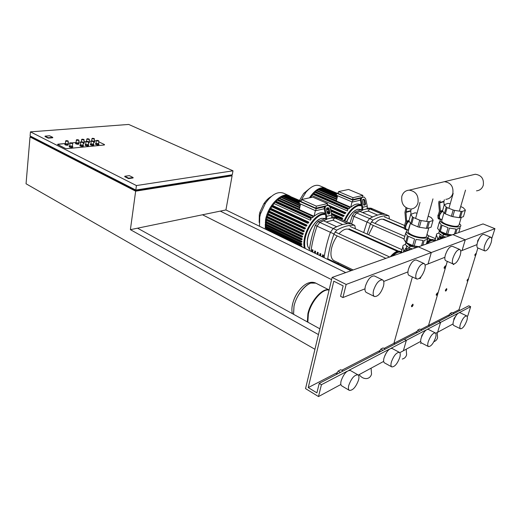 <?xml version="1.0" encoding="UTF-8"?>
<svg xmlns="http://www.w3.org/2000/svg" width="521" height="521" viewBox="0 0 521 521"><rect width="100%" height="100%" fill="white"/><g stroke="black" fill="none" stroke-linecap="round" stroke-linejoin="round"><path stroke-width="0.78" d="M468.366 278.937L467.109 280.083L467.142 280.988L467.461 280.891M468.359 279.679L467.715 280.773L467.396 280.122C467.891 278.995 468.242 278.689 468.444 279.204L468.359 279.679M437.653 293.141L437.497 292.795L436.246 294.345L436.311 295.29L436.676 295.186M437.653 293.883L436.976 295.042L436.559 294.391C437.119 293.134 437.51 292.828 437.725 293.453L437.653 293.883M446.757 288.927L446.608 288.595L445.396 290.119L445.455 291.05L445.8 290.952M446.757 289.669L446.087 290.816L445.702 290.158C446.237 288.947 446.614 288.634 446.836 289.227L446.757 289.669M413.036 304.524L412.866 304.147L411.505 305.781L411.597 306.745L412 306.648M413.036 305.267L412.339 306.478L411.837 305.827C412.45 304.466 412.873 304.16 413.107 304.896L413.036 305.267M476.148 253.48L474.892 254.613L474.931 255.57L475.256 255.466M476.142 254.255L475.517 255.342L475.185 254.658C475.68 253.519 476.025 253.219 476.233 253.747L476.142 254.255M445.546 266.172L445.377 265.821L444.139 267.364L444.211 268.367L444.582 268.263M445.546 266.96L444.888 268.1L444.452 267.41C445.012 266.153 445.403 265.847 445.624 266.498L445.546 266.96M453.179 263.971L453.322 264.57L453.68 264.466M454.227 264.017L453.485 264.075M419.372 278.364L419.965 278.533M421.059 276.69L420.31 278.338L419.705 278.097M350.965 270.738L225.925 209.95L130.393 229.663L318.455 334.58L314.945 349.278L26.05 183.77L30.016 136.958L31.579 136.834M57.753 144.597L58.013 144.18L65.379 143.503L57.544 144.415L65.301 148.413L57.753 144.597M66.89 148.661L65.301 148.413L66.89 148.661L104.35 144.988L66.89 148.661M68.101 143.249L70.035 143.073L68.101 143.249M71.872 142.904L76.086 142.52L71.872 142.904M78.769 142.272L80.755 142.09L78.769 142.272M84.005 141.79L86.011 141.608L84.005 141.79M89.176 141.315L91.208 141.126L89.176 141.315M94.288 140.846L96.3 140.781L94.288 140.846M104.519 144.584L104.35 144.988L104.519 144.584L98.795 141.842L104.519 144.584M49.586 135.773L52.764 137.362L48.238 137.739L45.06 136.137L49.586 135.773M52.764 137.362L52.725 137.772L48.199 138.15L45.021 136.554L45.06 136.137M48.199 138.15L48.238 137.739M31.592 136.704L31.547 137.199L135.786 190.627L230.634 175.551L230.725 175.036M232.998 170.81L232.281 174.789L135.805 190.054L30.101 135.942L30.446 131.859L128.7 124.441L232.998 170.81L136.417 185.561L30.446 131.859M137.557 228.185L319.835 328.803M345.729 272.594L220.266 211.116M225.925 209.95L232.099 175.779L135.655 191.174L30.016 136.958M130.393 229.663L135.655 191.174M129.312 175.623L133.129 177.531L128.615 178.169L124.799 176.248L129.312 175.623M128.615 178.169L128.557 178.612L133.063 177.967L133.129 177.531M128.557 178.612L124.747 176.691L124.799 176.248M135.864 190.041L135.786 190.627M135.805 190.054L136.417 185.561M331.584 279.634L202.513 214.782M230.705 175.154L232.099 175.779M72.406 146.167L72.803 146.642C72.328 147.156 71.247 147.15 69.573 146.622L69.436 146.062M72.673 143.555L72.399 146.186L69.736 145.847M72.79 146.759L72.758 147.059C72.282 147.573 71.208 147.567 69.527 147.039L69.195 146.622M83.347 142.572L83.067 145.17L83.458 145.626C82.995 146.121 81.94 146.114 80.293 145.593L80.143 145.04M83.067 145.17L80.442 144.825L79.96 145.17M83.445 145.737L83.412 146.036C82.956 146.538 81.895 146.525 80.247 146.004L79.908 145.593M98.58 143.672L98.957 144.141C98.521 144.617 97.499 144.604 95.884 144.096L95.714 143.549M98.873 141.139L98.58 143.692L96.014 143.34M98.944 144.252L98.912 144.545C98.476 145.02 97.447 145.007 95.838 144.499L95.486 144.089M93.474 144.161L93.858 144.63C93.409 145.112 92.373 145.099 90.752 144.591L90.589 144.043M93.76 141.608L93.467 144.18L90.888 143.829L90.413 144.167M93.845 144.74L93.806 145.033C93.363 145.522 92.328 145.509 90.706 144.994L90.361 144.584M88.303 144.656L88.687 145.125C88.238 145.613 87.189 145.6 85.555 145.085L85.398 144.538M88.59 142.09L88.296 144.669L85.698 144.324L85.216 144.662M88.674 145.235L88.642 145.535C88.192 146.023 87.144 146.01 85.509 145.496L85.164 145.085M65.066 143.881L65.197 144.434C66.87 144.955 67.945 144.962 68.427 144.46L68.023 143.985L68.29 141.38M64.884 144.011L65.359 143.672L68.023 144.004M64.832 144.441L65.158 144.845C66.825 145.372 67.899 145.379 68.381 144.871L68.414 144.571M75.773 142.891L75.923 143.438C77.564 143.952 78.619 143.959 79.081 143.47L78.691 143.001M75.597 143.014L76.066 142.682L78.684 143.014L78.964 140.423M75.545 143.438L75.877 143.848C77.518 144.363 78.573 144.376 79.036 143.881L79.068 143.581M93.676 142.383L94.581 142.031L94.158 138.56C92.745 138.189 92.002 138.234 91.93 138.697L94.503 138.957M93.734 141.836L94.203 141.582M93.63 142.787L94.568 142.142M88.498 142.865L89.475 142.507L89.098 142.038M88.563 142.318L89.091 142.057L89.391 139.413L89.045 139.016C87.574 138.632 86.825 138.677 86.799 139.159L89.391 139.413M88.459 143.268L89.469 142.617M83.262 143.347L84.311 142.982L83.868 139.478C82.39 139.094 81.634 139.14 81.602 139.621L84.213 139.875M83.327 142.8L83.92 142.533M83.217 143.757L84.298 143.093M294.013 306.205L293.577 314.306L294.013 306.205C296.651 292.965 309.774 279.341 315.843 283.157C309.774 279.341 296.651 292.965 294.013 306.205M302.981 286.316C296.983 291.858 293.349 298.702 292.079 306.849M307.357 321.913L307.885 313.759C310.575 300.917 322.935 287.286 329.103 290.015M307.833 322.173L308.367 314.02C310.985 301.568 322.76 288.172 329.077 290.119M374.443 296.514L366.328 292.463C364.928 291.617 364.622 289.52 365.397 286.179C367.865 279.184 370.854 275.778 374.365 275.948L374.384 275.961M383.43 286.263C380.936 293.258 377.953 296.677 374.469 296.527C373.095 295.681 372.808 293.584 373.603 290.23C376.103 283.196 379.093 279.751 382.564 279.894C383.964 280.754 384.257 282.877 383.43 286.263M337.465 372.313L336.677 373.798M349.35 390.372L341.789 385.898C340.714 385.182 340.493 383.495 341.125 380.838C343.723 373.811 346.784 370.346 350.307 370.457L350.353 370.483M358.572 379.972C355.954 386.999 352.893 390.476 349.402 390.405C348.341 389.695 348.132 388.008 348.783 385.338C351.415 378.272 354.469 374.775 357.953 374.846C359.034 375.563 359.236 377.276 358.572 379.972M409.135 267.24L410.007 265.358M416.859 279.048L409.05 275.407C407.8 274.652 407.578 272.639 408.399 269.383C410.665 263.066 413.277 259.933 416.227 259.992L424.081 263.535C425.331 264.303 425.527 266.335 424.667 269.631C422.381 275.948 419.776 279.087 416.859 279.048C415.628 278.299 415.432 276.286 416.266 273.017C418.565 266.661 421.17 263.502 424.081 263.535M380.304 350.04L379.262 352.014M384.798 355.726L386.393 352.678M391.785 366.895L384.491 362.883C383.495 362.232 383.339 360.591 384.016 357.947C386.387 351.59 389.057 348.419 392.026 348.425L392.059 348.438M399.815 357.354C397.425 363.704 394.755 366.895 391.812 366.914C390.835 366.276 390.691 364.628 391.388 361.978C393.785 355.589 396.455 352.385 399.392 352.365C400.382 353.017 400.525 354.677 399.815 357.354M385.286 349.116L383.078 347.924L380.799 349.096L379.093 352.326M383.013 350.294L380.799 349.096M425.097 265.098L428.06 263.932L431.297 252.535L418.363 246.85L483.039 223.926L494.95 228.68L491.687 238.807M384.029 348.438L393.909 343.332L395.152 343.997L393.909 343.332L412.378 276.957L393.909 343.332L416.891 331.46M399.783 352.691L403.384 350.75L406.354 340.304L404.316 339.236L468.763 305.794L470.652 306.674L467.747 316.019L467.142 316.345M343.065 371.024L340.773 369.702L338.136 371.063L336.279 374.547M340.428 372.391L338.136 371.063M332.111 277.419L346.159 284.446L342.929 297.55L340.584 296.345L343.15 285.892L333.805 281.19L308.243 387.578L316.898 392.867L319.223 383.397L321.418 384.719L318.5 396.559L305.547 388.614L332.111 277.419L418.363 246.85L431.297 252.535L494.95 228.68M318.5 396.559L340.877 384.485M358.279 375.094L383.651 361.398M321.418 384.719L347.084 371.297M348.901 370.346L389.421 349.155M390.991 348.334L426.08 329.988M319.223 383.397L404.316 339.236L406.354 340.304L403.384 350.75L420.681 341.418M308.243 387.578L337.276 372.587M341.756 370.268L379.92 350.561M342.929 297.55L364.974 288.842M383.703 281.444L407.936 271.877M346.159 284.446L431.297 252.535L428.06 263.932L444.882 257.289M433.895 341.678C435.712 341.047 436.937 339.757 437.568 337.81L437.23 332.483M406.217 349.22L406.608 354.86C405.885 357.152 404.433 358.539 402.264 359.041C404.433 358.539 405.885 357.152 406.608 354.86L406.217 349.22M371.089 368.184L371.538 374.169C370.815 376.585 369.33 378.038 367.097 378.52C364.107 378.897 361.45 377.601 359.132 374.632M440.186 200.904L439.698 202.916L440.382 211.096L439.203 215.831L438.239 215.44L439.379 211.122L438.695 202.949L439.021 201.23M444.159 205.163L443.872 201.744L444.361 199.745M438.239 215.44C437.757 217.316 437.874 218.455 438.578 218.872L439.535 219.263C438.832 218.853 438.721 217.706 439.203 215.831M440.538 219.074L439.535 219.263M439.906 234.932L440.134 234.124L443.56 236.58L445.422 237.257M440.212 231.317L440.642 232.281L442.134 233.421L446.171 235.114L443.521 234.483L442.993 236.319L438.754 233.05L439.275 231.226L439.789 231.05M450.925 235.31L444.38 233.727L441.241 231.767M446.171 235.114L449.382 235.857M443.521 234.483L442.134 233.421M440.642 232.281L439.275 231.226M445.937 237.075L442.993 236.319M454.475 234.053L455.927 229.077L449.46 228.087L447.669 234.268L446.269 233.877L448.053 227.697L442.095 225.235L440.336 231.389L439.457 230.829L441.209 224.681L439.477 222.447M458.767 232.529L460.102 227.996L457.008 229.071L455.673 233.623M459.437 223.581L460.74 225.092C462.12 227.866 452.456 227.514 445.396 224.486C442.296 223.177 440.486 221.92 439.965 220.722L440.864 219.211M461.254 217.381L459.092 224.733C458.343 227.006 454.038 226.837 446.184 224.225C443.573 223.125 442.042 222.063 441.6 221.054L441.886 220.044M443.182 211.76L442.309 211.611C439.672 213.975 438.819 216.358 439.757 218.755L441.99 219.667M443.807 213.31L442.01 219.608M460.349 217.674L459.268 217.674L461.105 211.402L462.192 211.409L460.349 217.674L463.443 216.671L465.383 210.067L463.28 207.729L460.714 206.55M446.237 207.065L447.135 207.599L445.344 213.857L444.452 213.317L446.237 207.065L444.276 204.74L442.518 210.946L444.452 213.317M450.229 203.731L447.93 203.366L444.276 204.74M453.166 209.996L454.586 210.38L452.762 216.664L451.349 216.274L453.166 209.996L447.135 207.599M439.314 222.233L437.575 228.341L439.457 230.829M461.105 211.402L454.586 210.38M465.279 210.445L462.192 211.409M451.349 216.274L445.344 213.857M447.669 234.268L452.007 234.925M440.336 231.389L446.269 233.877M459.268 217.674L452.762 216.664M438.916 213.03L437.829 215.811L438.011 216.469M443.651 237.889L443.176 237.374L443.267 238.025M439.737 236.554L439.138 236.905L439.789 237.211L439.737 236.554L441.43 236.632L443.176 237.374M443.202 238.045L439.789 237.211L440.343 237.843L442.472 238.305M439.809 239.25L438.715 238.397L439.138 236.905M439.952 239.198L440.343 237.843M435.673 240.715L435.172 239.601L435.582 238.331M449.148 235.941L444.954 234.71M439.672 235.733L440.199 236.482M439.275 239.439L437.731 238.292L436.461 235.075C436.175 234.053 436.995 233.421 438.929 233.187M407.005 208.244L405.983 212.399L406.68 221.998L405.566 226.153L404.57 225.723L405.716 221.138L404.941 212.425L406.035 207.697M410.991 213.962L410.737 211.057L411.206 209.032M404.57 225.723C404.101 227.664 404.257 228.856 405.038 229.312L406.035 229.741C405.253 229.286 405.097 228.087 405.566 226.153M407.162 229.585L406.035 229.741M409.695 248.139L412.078 249.077M406.79 245.873L409.304 247.944M406.784 242.916L408.62 244.961L412.814 246.811L410.001 246.133L409.467 248.081L405.253 244.479L406.035 242.46M417.914 247.006L410.958 245.306L408.047 243.476M412.814 246.811L416.233 247.605M416.181 247.625L415.856 247.547M410.001 246.133L408.62 244.961M407.142 243.704L405.781 242.545M412.593 248.895L409.467 248.081M421.522 245.73L422.993 240.448L416.038 239.4L414.228 245.971L412.743 245.541L414.547 238.976L408.36 236.293L406.588 242.832L405.696 242.213L407.461 235.681L405.774 233.753L405.905 233.271M426.36 244.017L427.708 239.204L424.179 240.422L422.824 245.267M427.038 234.229L428.418 235.896C429.994 239.119 419.249 238.931 411.74 235.538C408.692 234.183 406.901 232.861 406.36 231.578L407.481 229.715M428.809 227.905L426.673 235.538C427.988 238.26 418.956 238.097 412.639 235.245C410.066 234.105 408.555 232.991 408.099 231.904L408.425 230.692M409.35 221.568L408.972 221.62C406.79 222.089 404.459 228.66 406.276 229.201L408.562 230.184M410.32 223.685C409.219 226.518 408.64 228.647 408.594 230.087M409.298 226.628L410.203 223.919M433.055 220.344L431.088 227.169L433.12 220.123L431.147 217.537L428.177 216.117M412.528 216.951L413.44 217.537L411.636 224.193L410.73 223.6L412.528 216.951L410.724 214.385L408.946 220.982L410.73 223.6M428.229 221.646L429.421 221.646L427.559 228.309L426.367 228.322L428.229 221.646L421.215 220.572L419.372 227.254L417.875 226.837L419.711 220.155L421.215 220.572M417.06 213.161L414.937 212.829L410.724 214.385M405.722 232.978L403.97 239.465L405.696 242.213M419.711 220.155L413.44 217.537M432.951 220.546L429.421 221.646M417.875 226.837L411.636 224.193M414.228 245.971L418.891 246.661M406.588 242.832L412.743 245.541M431.088 227.169L427.559 228.309M426.367 228.322L419.372 227.254M405.188 223.392L404.387 226.531M410.073 249.787L409.604 249.227L409.617 249.95M405.944 248.341L405.273 248.738L405.918 249.077L405.944 248.341L407.787 248.419L409.545 249.175M409.545 249.976L407.735 249.885L405.918 249.077L406.465 249.767L408.731 250.262M405.924 251.259L404.843 250.314L405.273 248.738M406.074 251.207L406.465 249.767M401.906 252.685L401.541 251.532L401.886 250.236M406.536 246.498L406.276 247.462L406.81 248.27M405.318 251.474L403.788 250.243L402.831 246.733C402.59 245.625 403.43 244.909 405.364 244.577M435.035 240.943L434.592 240.031L435.445 238.455M434.384 240.761L434.006 241.308M401.274 252.906L400.955 252.086L401.893 250.21M400.799 252.685L400.408 253.213M472.456 174.932L475.243 174.261C481.424 175.128 484.1 178.814 483.26 185.333C482.088 188.654 479.834 190.484 476.5 190.836M452.821 193.525C453.648 186.59 450.847 182.643 444.42 181.679L441.521 182.376L444.42 181.679C450.847 182.643 453.648 186.59 452.821 193.525C451.622 197.055 449.297 198.996 445.839 199.335C449.297 198.996 451.622 197.055 452.821 193.525M417.985 202.903C418.786 195.492 415.849 191.246 409.167 190.158C405.468 190.465 403.02 192.542 401.815 196.391C401.059 203.822 404.049 208.042 410.782 209.058C414.371 208.726 416.774 206.674 417.985 202.903M326.244 188.654L325.26 188.114C320.246 186.577 314.951 189.826 309.383 197.863M325.26 188.114L319.588 185.717C315.479 184.278 310.933 186.446 305.951 192.223L300.702 200.937M309.487 188.609L303.691 193.421L299.497 200.396M344.179 220.611C348.204 211.956 352.873 206.765 358.188 205.033L361.398 205.092L359.737 204.369C357.198 203.372 354.189 204.349 350.731 207.299L350.079 207.019M336.455 200.676L315.83 191.806L315.524 192.054M349.285 208.687L350.001 206.902L349.285 208.687L314.007 193.428L313.492 193.949M347.325 210.94L348.1 208.934L347.325 210.94L312.053 195.59L310.711 197.368L311.03 197.511M327.299 204.623L345.97 212.789L344.759 213.792L330.112 207.371M327.129 208.035L328.093 208.465M330.588 209.566L344.231 215.57L343.15 216.547L330.933 211.148M326.954 211.233L328.907 212.106M331.376 213.193L342.825 218.273L341.835 219.23L331.701 214.724M331.923 216.554L332.926 217.003M352.828 200.116L352.365 202.044L336.279 195.199L336.722 193.291L352.828 200.116L360.395 198.345M338.116 193.512L352.567 199.628L353.03 197.7L338.565 191.604L338.116 193.512M363.144 197.238L362.551 196.99M362.623 199.608L363.397 199.393M360.649 204.76L361.014 203.281M352.567 199.628L362.473 197.316L362.935 195.421L348.582 189.455L338.565 191.604M336.371 201.034L337.595 195.759M352.027 201.901L350.731 207.299M362.935 195.421L353.03 197.7M360.337 200.149L352.365 202.044M336.722 193.291L338.246 192.965M319.249 189.572L319.816 188.355L337.562 195.909M320.864 188.804L321.366 187.899L336.481 194.32M322.414 188.348L322.844 187.742L336.651 193.597M323.893 188.192L324.238 187.892L336.905 193.252M325.417 188.387L337.041 193.226M336.872 198.879L317.484 190.647M317.563 190.601L318.194 189.123L337.25 197.257M315.83 191.806L316.488 190.224L336.853 198.95M314.007 193.428L314.691 191.702L350.001 206.902M312.053 195.59L312.789 193.643L348.1 208.934M309.461 197.843L310.711 197.368M345.97 212.789L345.019 213.03L344.759 213.792M344.231 215.57L343.411 215.785L343.15 216.547M342.825 218.273L342.095 218.468L341.835 219.23M290.236 196.28L289.188 195.701C281.737 191.682 268.126 205.261 265.56 219.719L265.254 229.071M289.188 195.701L283.378 193.115C277.621 191.227 271.649 194.594 265.463 203.21L260.572 213.688L259.764 216.957L259.497 226.277M271.35 196.45C268.608 197.941 266.107 200.383 263.841 203.763L259.959 212.08L259.321 214.672L259.184 222.48M325.189 213.473L324.544 213.187C321.574 211.969 318.09 213.011 314.091 216.306L313.31 215.955M299.419 209.136L278.299 199.576L277.901 199.888M312.496 217.791L313.251 215.909L313.128 217.179L312.496 217.791L276.286 201.314L275.687 201.907M310.353 220.207L311.167 218.084L311.03 219.387L310.353 220.207L274.15 203.613L272.685 205.515L308.875 222.18L308.25 223.105L307.527 223.262L271.33 206.531L271.584 205.749L272.685 205.515M271.832 206.765L270.842 208.367L306.999 225.15L306.504 226.036L305.794 226.192L269.637 209.357L269.898 208.576L270.842 208.367M270.158 209.598L269.383 211.142L305.495 228.022L305.098 228.888L304.388 229.038L268.276 212.112L268.536 211.331L269.383 211.142M268.829 212.373L268.224 213.851L304.29 230.816L303.964 231.663L303.248 231.819L267.188 214.808L267.449 214.027L268.224 213.851M267.774 215.082L267.325 216.502L303.333 233.545L303.085 234.365L302.349 234.535L266.342 217.446L266.602 216.664L267.325 216.502M266.98 217.745L266.661 219.094L302.61 236.202L302.434 237.009L301.666 237.185L301.939 236.384L302.61 236.202M316.117 208.726L315.661 210.764L299.126 203.366L299.555 201.347L316.117 208.726L324.251 206.817M301.047 201.575L315.902 208.185L316.358 206.147L301.483 199.556L301.047 201.575M327.833 205.489L327.162 205.196M315.902 208.185L327.077 205.58L327.533 203.574L312.782 197.133L301.483 199.556M299.321 209.592L300.526 203.991M315.361 210.627L314.091 216.306M327.533 203.574L316.358 206.147M327.663 207.912L326.654 208.153M324.166 208.739L315.661 210.764M299.555 201.347L301.177 200.995M282.069 197.251L282.695 195.889L299.145 203.249M283.873 196.417L284.427 195.388L299.399 202.063M285.606 195.909L286.094 195.199L299.783 201.295M287.26 195.72L287.677 195.336L300.663 201.106M288.94 195.896L300.956 201.047M299.849 207.137L280.051 198.377M266.413 220.357L266.224 221.62L302.108 238.794L302.004 239.582L301.197 239.771L301.477 238.976L302.108 238.794M266.094 222.923L266.029 224.089L301.841 241.321L301.809 242.076L300.949 242.285L301.223 241.49L301.841 241.321M266.023 225.443L266.075 226.485L301.815 243.763L301.861 244.499L300.93 244.727L301.21 243.932L301.815 243.763M266.244 227.918L266.407 228.81L302.069 246.114L301.926 246.902M280.213 198.286L280.878 196.717L300.226 205.404M278.299 199.576L278.989 197.902L299.816 207.286M276.286 201.314L277.009 199.484L313.251 215.909M274.15 203.613L274.919 201.562L311.167 218.084M265.521 229.201L266.407 228.81M300.864 244.649L265.196 227.41L265.456 226.642L266.075 226.485M300.877 242.206L265.137 225.013L265.397 224.238L266.029 224.089M301.125 239.693L265.313 222.552L265.573 221.777L266.224 221.62M301.594 237.107L265.717 220.025L265.977 219.25L266.661 219.094M302.278 234.463L266.342 217.446M303.183 231.747L267.188 214.808M304.323 228.966L268.276 212.112M305.729 226.121L269.637 209.357M307.455 223.19L271.33 206.531M308.875 222.18L307.8 222.454L307.527 223.262M306.999 225.15L306.068 225.385L305.794 226.192M305.495 228.022L304.668 228.237L304.388 229.038M304.29 230.816L303.528 231.018L303.248 231.819M303.333 233.545L302.623 233.734L302.349 234.535M301.197 246.544L302.069 246.114M359.718 211.35L372.678 216.931L369.552 218.566L367.012 222.096L363.697 232.542L367.012 222.096L354.033 216.417L356.566 212.933L359.718 211.35M363 235.134L362.844 235.772L363 235.134M361.971 209.136L354.873 212.203L352.339 215.674L354.033 216.417L351.603 223.913L354.033 216.417L356.566 212.933L362.668 210.178L362.753 207.28L361.157 199.843L360.311 200.018L360.877 197.778L364.107 197.029L361.724 197.602L361.157 199.843M367.142 234.085L370.483 223.613L373.023 220.07C378.845 216.749 384.055 215.297 388.653 215.72L385.488 214.333L382.648 214.216L369.806 208.758L368.204 211.057L362.486 212.542M369.806 208.758L372.691 208.908L371.024 208.198L367.338 208.094M323.326 220.689L336.683 226.746L333.173 228.53L330.399 232.301C327.344 241.106 325.247 249.566 324.114 257.687C325.247 249.566 327.344 241.106 330.399 232.301L317.029 226.14L319.79 222.421L323.326 220.689M318.233 252.626L317.361 252.203L317.081 254.157L317.947 254.58L318.233 252.626M317.081 254.157L317.654 252.346M317.979 254.333L317.413 254.059M323.528 255.192L322.649 254.762L322.362 256.723L323.235 257.153L323.528 255.192M322.362 256.723L322.942 254.906M323.267 256.905L322.688 256.619M312.984 250.087L312.125 249.67L311.851 251.617L312.711 252.034L312.984 250.087M311.851 251.617L312.418 249.813M312.743 251.793L312.183 251.519M315.602 251.35L314.736 250.933L314.463 252.887L315.322 253.304L315.602 251.35M314.463 252.887L315.029 251.076M315.355 253.056L314.788 252.783M320.871 253.903L319.998 253.48L319.712 255.44L320.584 255.863L320.871 253.903M319.712 255.44L320.291 253.623M320.617 255.616L320.044 255.336M325.918 218.292L318.051 221.627L315.29 225.339L317.029 226.14C314.039 234.854 312.02 243.235 310.965 251.291C312.02 243.235 314.039 234.854 317.029 226.14L319.79 222.421L326.641 219.4L326.706 216.326L325 208.426L324.134 208.602L324.785 206.212L328.36 205.385L325.651 206.036L325 208.426M327.631 259.393C328.79 251.259 330.907 242.779 333.981 233.955L336.748 230.158C343.28 226.537 349.174 224.896 354.423 225.241L351.252 223.756L347.956 223.672L334.723 217.765L332.978 220.214L326.179 221.985M334.723 217.765L338.064 217.889L335.986 217.036L331.897 217.081M360.311 200.018L361.906 207.449L361.821 209.82L362.668 210.178M364.107 197.029L365.657 198.775L367.24 206.153L367.149 209.032L372.691 208.908L385.227 214.268C380.61 213.838 375.387 215.264 369.552 218.566L367.012 222.096L370.483 223.613M352.339 215.674L349.923 223.164M377.608 215.075L368.204 211.057M382.375 214.235L369.78 208.875M366.283 237.322L366.445 236.684M388.907 215.785L389.428 219.022M389.005 221.536L388.946 221.881M363.261 199.348L363.912 200.22L364.707 203.926L364.42 205.053L363.925 205.183M364.752 200.044L363.977 199.172L362.85 199.439L362.505 200.585L363.306 204.31L364.088 205.183L365.267 204.883L365.553 203.757L364.752 200.044L363.912 200.22M324.134 208.602L325.84 216.495L325.775 219.009L326.641 219.4M328.36 205.385L330.08 207.221L331.773 215.056L331.708 218.104L338.064 217.889L350.9 223.672C345.625 223.314 339.712 224.929 333.173 228.53L330.399 232.301L333.981 233.955M315.29 225.339C312.313 234.04 310.301 242.415 309.259 250.464M342.668 224.564L332.978 220.214M347.689 223.691L334.69 217.889M338.897 263.053L337.549 263.554M354.781 225.326L355.413 228.836M355.016 231.539L354.912 232.197M327.468 207.84L328.184 208.765L329.038 212.698L328.705 213.897L328.054 214.066M329.051 208.589L328.184 207.671L326.914 207.97L326.511 209.195L327.364 213.154L328.237 214.066L329.572 213.727L329.904 212.529L329.051 208.589L328.184 208.765M367.715 237.967L367.865 237.322M368.608 234.743L373.329 225.443M374.977 223.385C378.187 219.914 380.962 218.605 383.293 219.458L404.426 228.53M353.16 269.963L334.013 260.689C331.03 258.93 330.216 254.756 331.577 248.172C332.665 243.743 334.547 239.66 337.237 235.915M338.989 233.747C342.701 229.794 345.937 228.341 348.699 229.396L397.354 251.33M426.894 243.828C429.721 240.963 432.065 239.888 433.941 240.604L434.377 240.793M426.647 242.994C429.467 240.214 431.818 239.185 433.687 239.907L434.481 240.422M426.901 242.096C429.428 239.836 431.538 239.041 433.218 239.706L433.687 239.907M392.867 255.889C396.032 252.763 398.715 251.565 400.903 252.301M391.232 256.469C395.035 252.262 398.233 250.647 400.825 251.63L400.877 251.656M390.255 256.814C394.241 252.197 397.601 250.399 400.343 251.415L400.825 251.63M477.575 242.161L477.698 240.682L479.3 238.234M484.882 250.927L477.718 247.918C476.708 247.306 476.637 245.463 477.497 242.402C479.463 237.101 481.534 234.411 483.696 234.339L490.912 237.27C491.915 237.902 491.967 239.758 491.069 242.845C489.089 248.146 487.024 250.842 484.882 250.927C483.898 250.321 483.846 248.478 484.719 245.404C486.712 240.07 488.776 237.361 490.912 237.27M448.861 315.843L449.564 314.508M449.805 314.046L448.601 316.254M453.843 319.998L453.908 318.676L455.706 316.149M460.499 328.79L453.726 325.469C452.892 324.928 452.84 323.378 453.57 320.819C455.601 315.485 457.718 312.769 459.919 312.659L466.725 315.908C467.552 316.449 467.584 318.018 466.829 320.604C464.784 325.931 462.674 328.66 460.499 328.79C459.678 328.256 459.646 326.706 460.388 324.134C462.446 318.78 464.556 316.039 466.725 315.908M453.928 313.492L451.883 312.509L450.137 313.408L448.666 316.221M452.189 314.391L450.137 313.408M435.725 333.297L437.633 332.268L440.584 322.401L438.623 321.437L440.584 322.401L437.633 332.268L453.055 323.945M427.448 329.272L458.128 313.225M459.327 312.6L470.652 306.674M460.141 310.269L458.988 309.715L467.91 280.565M420.681 329.506L428.522 325.449L429.727 326.048L428.522 325.449L447.311 261.386L428.522 325.449L449.245 314.749M452.762 312.932L458.988 309.715M468.399 278.976L475.693 255.153M476.187 253.532L477.881 247.989M460.714 251.037L462.068 250.503L465.266 239.803L452.86 234.626L465.266 239.803L462.068 250.503L476.989 244.61M445.637 254.111L447.213 250.608M453.263 264.01L445.787 260.708C444.667 260.031 444.524 258.11 445.37 254.951C447.474 249.181 449.786 246.29 452.293 246.27L459.822 249.481C460.942 250.171 461.059 252.112 460.18 255.303C458.05 261.073 455.751 263.971 453.263 264.01C452.163 263.333 452.046 261.412 452.905 258.24C455.041 252.438 457.347 249.52 459.822 249.481M416.592 332.32L417.034 331.486M417.38 330.822L416.214 333.043M421.58 336.8L421.71 335.732L423.436 333.095M428.464 346.563L421.437 342.929C420.525 342.336 420.421 340.741 421.131 338.136C423.319 332.333 425.683 329.402 428.223 329.344L435.302 332.906C436.214 333.499 436.298 335.114 435.556 337.751C433.355 343.547 430.997 346.491 428.483 346.569C427.585 345.99 427.5 344.394 428.223 341.776C430.437 335.947 432.795 332.991 435.302 332.906M421.893 330.119L419.77 329.044L417.783 330.067L416.201 333.069M419.906 331.148L417.783 330.067M69.723 145.945L70.003 143.223C69.755 142.787 70.537 142.734 72.341 143.067L72.686 143.47L70.009 143.138M72.269 143.054C72.523 143.536 71.924 143.588 70.459 143.223C70.211 142.741 70.81 142.682 72.269 143.054M80.429 144.923L80.716 142.233C80.762 141.738 81.523 141.686 83.015 142.083L83.36 142.487L80.729 142.142M82.943 142.07C83.21 142.546 82.624 142.598 81.178 142.233C80.911 141.758 81.497 141.705 82.943 142.07M96.001 143.431L96.307 140.794C96.346 140.312 97.088 140.26 98.534 140.65L98.886 141.054L96.313 140.703M98.469 140.637C98.756 141.1 98.195 141.152 96.769 140.794C96.483 140.338 97.043 140.286 98.469 140.637M90.875 143.92L91.175 141.269C91.201 140.781 91.95 140.729 93.422 141.126L93.773 141.523L91.182 141.178M93.357 141.113C93.637 141.575 93.07 141.627 91.637 141.269C91.351 140.807 91.924 140.755 93.357 141.113M85.685 144.421L85.978 141.745C86.011 141.256 86.773 141.204 88.251 141.601L88.596 142.005L85.991 141.66M88.179 141.588C88.459 142.057 87.88 142.109 86.44 141.751C86.167 141.282 86.746 141.224 88.179 141.588M65.88 141.269L68.297 141.295L67.958 140.898C66.486 140.514 65.705 140.566 65.626 141.054L65.88 141.269M66.082 141.048C67.535 141.412 68.134 141.36 67.886 140.885C66.434 140.52 65.835 140.572 66.082 141.048M65.633 140.963L65.353 143.763M76.6 140.312L78.971 140.344L78.632 139.947C77.134 139.556 76.366 139.602 76.34 140.09L76.6 140.312M76.802 140.09C78.235 140.455 78.821 140.403 78.56 139.934C77.128 139.569 76.541 139.621 76.802 140.09M76.353 140.006L76.059 142.767M92.393 138.697C93.806 139.055 94.373 139.003 94.086 138.547C92.673 138.195 92.113 138.241 92.393 138.697M91.943 138.612L91.683 140.872M87.254 139.159C88.681 139.517 89.254 139.465 88.974 139.003C87.554 138.645 86.981 138.697 87.254 139.159M86.812 139.074L86.558 141.341M82.058 139.621C83.49 139.98 84.07 139.928 83.796 139.465C82.37 139.107 81.79 139.159 82.058 139.621M81.615 139.537L81.361 141.816M292.411 313.662C289.539 303.483 299.08 285.671 309.044 282.753C311.48 282.011 313.733 282.135 315.804 283.137L310.724 283.092C304.179 285.163 296.032 296.319 293.968 306.185L293.538 314.28M443.912 201.334L439.737 202.506M440.31 211.923L442.72 211.2M442.668 210.419L440.382 211.096M439.698 202.916L443.872 201.744M437.731 238.292L437.191 240.174M436.487 235.153L435.198 239.68M410.776 210.621L406.015 211.956M406.68 221.998L409.141 221.262M409.102 220.422L406.751 221.119M405.983 212.399L410.737 211.057M403.782 250.21L403.241 252.21L403.788 250.243M402.831 246.733L401.541 251.532M434.709 240.305L434.468 241.138M401.001 252.203L400.76 253.089M344.83 220.897C348.751 212.451 353.303 207.384 358.487 205.684L361.535 205.71M319.425 188.771L337.439 196.45M320.975 188.315L336.358 194.854M322.453 188.153L336.527 194.131M360.786 204.199L361.248 204.395M317.797 189.54L337.126 197.798M316.091 190.634L336.729 199.491M314.293 192.119L349.604 207.338M312.392 194.059L347.702 209.37M330.106 207.338L344.707 213.74M309.728 197.576L310.054 197.72M329.773 206.355L345.019 213.03M326.504 209.162L328.458 210.028M330.926 211.116L343.098 216.489M326.55 208.348L328.256 209.103M330.724 210.191L343.411 215.785M327.273 212.724L329.018 213.499L327.279 212.757M331.695 214.691L341.776 219.172M327.077 211.8L329.031 212.666M331.493 213.76L342.095 218.468M305.221 248.504C304.381 245.547 304.42 241.946 305.332 237.7C307.527 227.11 315.915 215.922 322.558 214.535L325.384 214.372M325.234 213.688L322.245 213.844C315.426 215.251 306.823 226.726 304.577 237.589C303.704 241.633 303.613 245.124 304.31 248.055M282.258 196.326L300.428 204.466M283.997 195.824L299.275 202.649M285.658 195.635L299.464 201.79M280.441 197.159L300.096 205.99M278.553 198.338L299.692 207.886M276.566 199.927L312.815 216.371M274.476 202.005L310.718 218.546M265.977 219.25L301.939 236.384M271.584 205.749L307.8 222.454M269.898 208.576L306.068 225.385M268.536 211.331L304.668 228.237M267.449 214.027L303.528 231.018M266.602 216.664L302.623 233.734M265.788 228.96L301.464 246.29M265.456 226.642L301.21 243.932M265.397 224.238L301.223 241.49M265.573 221.777L301.477 238.976M354.873 212.203L373.023 220.07M388.653 215.72L370.763 208.133M318.051 221.627L336.748 230.158M354.423 225.241L335.986 217.036M346.693 221.731C349.865 214.841 353.564 210.686 357.797 209.273L360.858 209.501M355.628 210.197C352.085 212.353 349.077 216.189 346.615 221.699M361.007 197.733L361.854 197.557M364.707 203.926L365.553 203.757M364.361 205.072L365.208 204.903M362.753 207.28L367.24 206.153M362.733 209.917L367.214 208.771M309.481 248.856C302.903 243.463 312.405 219.973 321.88 218.332L325.299 218.488L321.809 218.319C312.248 219.992 302.786 243.418 309.474 248.869M319.178 219.504C312.346 223.19 305.964 236.801 307.514 244.388M324.948 206.153L325.814 205.977M329.038 212.698L329.904 212.529M328.634 213.923L329.493 213.74M326.706 216.326L331.773 215.056M326.706 219.12L331.773 217.83M420.694 343.606L421.007 342.525M459.372 211.129L465.513 190.106M453.179 193.428L448.913 208.309M426.706 221.412L432.964 198.872M419.998 202.363L415.621 218.449M69.228 146.323L69.189 146.74M69.729 145.854L69.247 146.193M79.941 145.294L79.895 145.704M95.525 143.796L95.48 144.2M96.007 143.347L95.538 143.672M90.394 144.284L90.348 144.695M85.197 144.786L85.157 145.196M64.864 144.135L64.819 144.551M75.578 143.138L75.532 143.549M329.116 289.963L315.843 283.157M399.392 352.365L392.026 348.425M357.953 374.846L350.307 370.457M382.564 279.894L374.365 275.948M440.642 234.841L440.336 234.359M460.382 226.316L460.141 227.136M443.97 212.724L441.6 221.054M439.965 220.722L439.379 222.773M435.172 239.601L436.461 235.075M407.35 246.615L407.051 246.166M406.732 245.795L406.276 247.462M428.008 237.368L427.813 238.064M410.45 223.196L408.099 231.904M406.36 231.578L405.774 233.753M434.592 240.031L434.253 241.216M400.955 252.086L400.682 253.115M409.167 190.158L475.243 174.261M303.691 193.421L305.951 192.223M328.464 210.061L326.511 209.195M259.959 212.08L260.572 213.688M263.841 203.763L265.463 203.21M265.717 220.025L301.666 237.185M265.196 227.41L300.93 244.727M265.137 225.013L300.949 242.285M265.313 222.552L301.197 239.771M346.595 221.685C349.747 214.821 353.453 210.679 357.725 209.26L360.656 209.409M360.877 197.778L361.724 197.602M364.42 205.053L365.267 204.883M324.785 206.212L325.651 206.036M328.705 213.897L329.572 213.727M383.417 219.139L404.335 228.107M427.057 237.856L431.088 239.582M384.407 216.879L404.42 225.417M428.282 235.596L435.237 238.559M371.356 221.816L404.804 236.378M370.301 224.115L404.12 238.924M430.548 239.738L426.517 238.006M348.992 228.83L398.493 251.115M350.073 226.446L402.03 249.709M334.996 231.917L389.708 257.009M333.837 234.352L385.892 258.357M327.716 258.781L351.766 270.458"/></g></svg>
